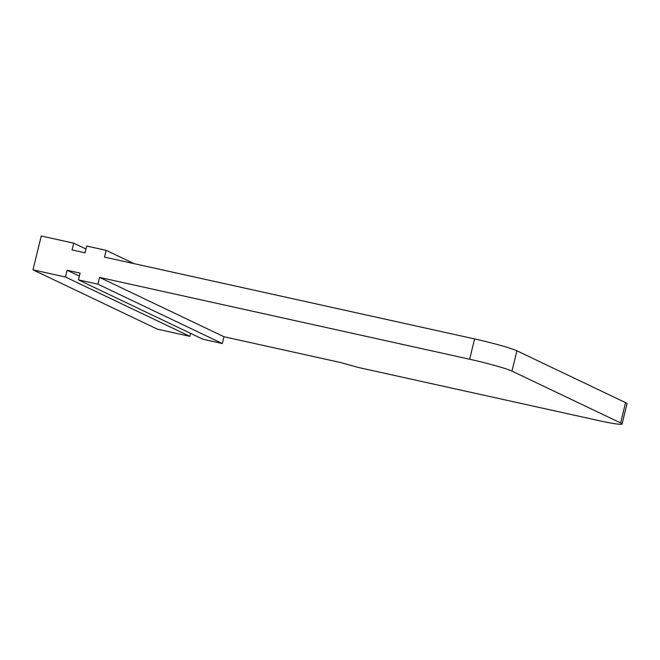 <?xml version="1.0" encoding="UTF-8"?>
<svg xmlns="http://www.w3.org/2000/svg" width="660" height="660" viewBox="0 0 660 660"><rect width="100%" height="100%" fill="white"/><g stroke="black" fill="none" stroke-linecap="round" stroke-linejoin="round"><path stroke-width="0.99" d="M511.945 371.101A34.906 2.343 -166.3 0 0 469.639 359.23L474.589 338.926A34.906 2.343 13.7 0 1 516.895 350.798L511.945 371.101L620.598 422.92A34.906 2.343 -166.3 0 1 622.05 424.009A34.906 2.343 -166.3 0 1 597.976 420.436L357.753 367.331L340.832 362.579L223.971 336.74L222.321 343.513L202.843 339.207L78.449 279.881L80.099 273.108L67.114 270.237L79.373 276.086M190.583 333.358L189.857 336.336L157.393 329.159L33 269.833L65.464 277.01L67.114 270.237M33 269.833L41.25 235.991L73.714 243.169L72.064 249.934L85.049 252.805L86.699 246.04L106.177 250.346L134.054 263.637M106.177 250.346L104.528 257.111L474.589 338.926M516.895 350.798L625.548 402.616A34.906 2.343 13.7 0 1 627 403.705L622.05 424.009M65.464 277.01L189.857 336.336M78.449 279.881L97.927 284.188L99.578 277.414L469.639 359.23M99.578 277.414L223.971 336.74M73.714 243.169L85.973 249.018M97.927 284.188L222.321 343.513M620.598 422.92L625.548 402.616"/></g></svg>
